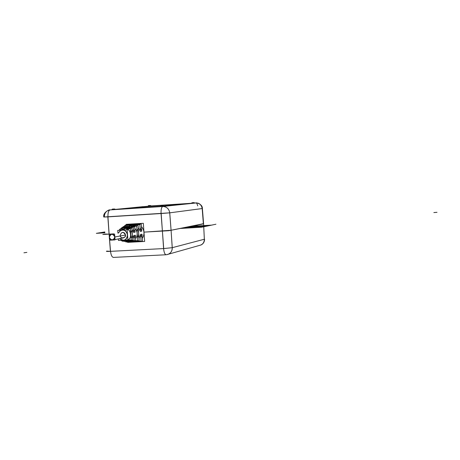 <?xml version="1.0" encoding="UTF-8"?>
<svg xmlns="http://www.w3.org/2000/svg" width="460" height="460" viewBox="0 0 460 460"><rect width="100%" height="100%" fill="white"/><g stroke="black" fill="none" stroke-linecap="round" stroke-linejoin="round"><path stroke-width="0.69" d="M104.937 234.14L102.81 234.502L113.746 233.87L109.089 234.14L113.746 233.87L109.089 234.14L107.841 216.878L161.172 213.526L162.403 231.075L161.058 213.532L107.95 216.873L109.089 234.14L113.746 233.87L102.81 234.502L104.937 234.14M149.092 231.84L171.08 230.27L203.596 223.847L202.21 208.552L169.711 212.842L171.08 230.27L162.403 231.075L161.058 213.532L107.95 216.873C107.83 212.813 108.531 210.496 110.055 209.915L162.794 206.488C161.494 207.063 160.919 209.409 161.058 213.532C160.919 209.409 161.494 207.063 162.794 206.488L110.055 209.915C108.531 210.496 107.83 212.813 107.95 216.873C107.83 212.813 108.531 210.496 110.055 209.915L109.756 209.944L110.055 209.915C108.531 210.496 107.83 212.813 107.95 216.873L109.089 234.157L107.605 234.226M203.59 223.865L202.181 208.558L169.751 212.836C169.015 208.788 166.698 206.672 162.794 206.488C161.494 207.063 160.919 209.409 161.058 213.532L169.751 212.836L171.08 230.27L203.389 223.905L202.388 208.518L169.751 212.836L171.08 230.27L203.389 223.905L202.181 208.558C201.537 204.993 199.479 203.13 196.012 202.975L162.794 206.488L196.012 202.975C199.479 203.13 201.537 204.993 202.181 208.558C201.537 204.993 199.479 203.13 196.012 202.975L162.794 206.488L196.012 202.975C199.479 203.13 201.537 204.993 202.181 208.558L169.751 212.836L103.805 217.016L107.95 216.873L109.359 237.584M196.012 202.975L194.603 203.067L196.012 202.975C196.633 202.929 197.202 203.901 197.714 205.884M191.676 203.257L150.943 205.925L191.676 203.257M148.223 206.143L150.868 205.971L150.765 205.597L150.949 205.959L150.696 205.603L148.551 205.603L150.765 205.597L150.868 205.971L150.696 205.603L150.868 205.971L115.149 209.409L150.65 205.988M115.172 209.524L114.459 208.984L112.625 209.099L114.459 208.984L112.251 209.3L114.459 208.984L115.063 209.536L114.868 209.127L112.154 209.311L114.965 209.116L115.172 209.524L114.868 209.127L115.063 209.536L110.055 209.915C106.346 210.588 104.431 212.934 104.311 216.953C104.38 213.106 106.191 210.766 109.756 209.944C106.191 210.766 104.38 213.106 104.311 216.953L107.95 216.873L103.793 217.034M150.288 206.017L148.223 206.155M160.517 206.281L120.687 208.874L160.517 206.281L120.687 208.874L149.172 206.195L191.757 203.412L163.656 206.074M160.54 206.58L163.679 206.379L163.478 205.965L160.914 205.965L163.478 205.965L163.754 206.367L163.478 205.965L163.679 206.379L160.454 206.592L163.427 206.402M162.966 206.436L160.557 206.597M164.093 230.977L162.403 231.092L161.058 213.532L169.751 212.836L161.058 213.532C160.919 209.409 161.494 207.063 162.794 206.488C166.698 206.672 169.015 208.788 169.751 212.836C169.015 208.788 166.698 206.672 162.794 206.488C166.698 206.672 169.015 208.788 169.751 212.836L171.085 230.293L170.631 230.362M203.584 223.663L168.918 230.702L203.584 223.663M143.974 232.133L168.918 230.702L143.974 232.133L171.08 230.27L203.533 223.796M107.95 216.873L103.805 217.016L107.95 216.873M112.004 209.725L110.055 209.915C106.346 210.588 104.431 212.934 104.311 216.953M150.765 205.597L148.661 205.585L150.765 205.597M150.035 205.505L148.385 205.614L150.035 205.505M112.625 209.099L114.459 208.984L112.602 209.105M114.086 209.018L112.251 209.139L114.086 209.018M149.172 206.195L191.757 203.412L149.172 206.195M191.757 203.412L171.189 205.585L191.757 203.412M120.687 208.874L143.14 206.643L120.687 208.874M163.754 206.367L163.478 205.965L163.754 206.367M160.672 206.149L163.553 205.953L160.914 205.965M162.719 205.85L160.718 205.982L162.719 205.85M192.107 202.745L194.373 202.745L194.609 203.107L194.373 202.745L194.551 203.113L191.676 203.303M191.855 202.912L193.999 202.613L192.205 202.728L193.999 202.613L192.205 202.728L193.999 202.613L192.205 202.728L193.999 202.613L194.609 203.107L194.074 202.607L191.808 202.917L194.373 202.745L191.855 202.912L194.373 202.745L194.551 203.113L191.734 203.297M193.729 202.641L191.935 202.756L193.729 202.641M127.575 242.086L127.598 242.374L144.653 241.442L143.324 223.301L126.253 224.325L126.304 224.992M128.19 240.856L126.017 240.568L128.19 240.856L130.37 240.304L128.19 240.856L122.13 240.126L119.519 238.683L122.13 240.126L134.188 241.787L138.224 241.5L136.102 241.908L126.805 240.77M142.307 238.464C144.814 234.324 144.52 230.345 141.433 226.527C144.486 230.351 144.773 234.33 142.307 238.464C144.773 234.33 144.486 230.351 141.433 226.527M138.04 224.29L134.768 223.813L131.6 224.675L134.768 223.813L138.04 224.29L134.768 223.813L132.911 224.146M134.768 223.813L119.841 231.179L118.479 233.053L119.841 231.179L127.213 227.694L122.44 230.144C120.6 230.328 119.278 231.299 118.479 233.053C119.721 231 121.043 230.029 122.44 230.144L134.768 223.813L133.285 224.572L130.657 225.216L134.768 223.813L131.6 224.675M127.34 240.844L131.698 241.442M124.424 228.597L127.213 227.694L130.123 228.263L127.213 227.694L124.424 228.597M128.317 227.125L125.925 227.769L128.317 227.125L132.221 225.124L128.317 227.125L130.79 227.481L128.317 227.125M128.932 226.13L132.221 225.124L135.631 225.733L132.221 225.124L128.932 226.13M122.774 227.458L122.739 226.998L128.254 226.671L129.34 226.107L126.948 227.211M128.242 226.515L127.891 226.694L128.242 226.515M123.452 229.178L124.579 228.591L123.452 229.178L119.45 229.413L119.514 230.316M126.615 241.931L142.514 241.264L141.996 234.203L140.817 237.837L141.996 234.203L140.564 234.427L139.041 238.464L140.564 234.427L141.996 234.203L140.932 234.41M125.816 241.534L125.844 241.971L141.059 241.138L140.564 234.427M133.434 241.552L130.72 241.195L133.434 241.552L135.895 240.982L133.434 241.552L129.346 241.011L130.951 240.706L127.713 240.885L129.346 241.011M136.102 241.908L138.224 241.5M123.188 240.195L119.519 238.683L123.188 240.195C125.43 240.327 126.879 238.562 127.541 234.905C126.345 231.345 124.643 229.764 122.44 230.144C124.643 229.764 126.345 231.345 127.541 234.905C126.879 238.562 125.43 240.327 123.188 240.195C129.277 240.103 128.495 229.546 122.44 230.144M134.55 241.701L136.309 241.396L132.767 241.592M124.689 226.383L124.626 225.578L139.851 224.664L140.34 231.38L138.236 227.556L140.34 231.38L141.772 231.167L140.07 227.694L141.772 231.167L140.708 231.357M135.993 224.894L133.285 224.572L135.993 224.894M121.262 228.787L121.204 228.051L133.25 227.338L133.618 232.386L131.991 229.609L133.618 232.386L135.102 232.162L133.383 229.172L135.102 232.162L133.992 232.363M133.849 235.48L132.641 238.418L133.849 235.48L135.332 235.25L133.849 235.48L134.222 240.528L122.187 241.189L122.153 240.758M134.222 235.462L135.332 235.25L134.067 238.406L135.332 235.25L135.729 240.66L122.975 241.143M131.14 226.498L132.52 226.878L131.14 226.498L136.683 226.17L137.753 240.655L132.21 240.959L139.207 240.798L138.092 225.584L132.221 225.935L131.14 226.498L132.221 225.935L133.745 226.343L131.112 226.113M134.82 228.344C137.672 231.656 137.925 235.112 135.585 238.717C137.965 235.112 137.712 231.656 134.82 228.344M132.21 240.959L133.343 241.12L132.238 241.35M137.551 237.9C139.207 234.709 138.983 231.627 136.867 228.654C139 231.627 139.225 234.709 137.551 237.9M127.219 240.241C132.348 238.705 131.704 229.954 126.385 229.005C131.364 228.861 132.175 239.827 127.219 240.241L132.773 240.172L131.882 228.16L127.495 228.419L126.385 229.005L130.41 228.769L131.244 240.022L127.219 240.241L128.386 240.413L127.248 240.643M131.123 238.406C132.871 235.526 132.664 232.76 130.508 230.103C132.693 232.76 132.9 235.526 131.123 238.406M126.356 228.608L127.495 228.419L128.8 228.867L127.495 228.419L126.385 229.005M117.932 233.145L117.725 230.42L127.167 229.868L127.914 239.93L118.479 240.453L118.364 238.907M125.292 234.192L125.419 235.859M125.08 236.722L123.153 237.987M120.549 236.589L120.342 236.147M120.163 235.324C121.659 231.593 123.429 231.489 125.471 235.02C125.051 233.082 123.947 232.214 122.153 232.415C123.947 232.214 125.051 233.082 125.471 235.02L114.81 236.98C112.7 233.329 110.877 233.433 109.336 237.291C108.669 240.793 115.989 240.384 114.81 236.98C112.7 233.329 110.877 233.433 109.336 237.291C111.441 240.936 113.263 240.833 114.81 236.98C114.373 234.98 113.229 234.082 111.383 234.284C109.992 234.784 109.313 235.784 109.336 237.291C109.313 235.784 109.992 234.784 111.383 234.284C113.229 234.082 114.373 234.98 114.81 236.98L125.476 235.02C125.695 236.118 125.057 237.078 123.556 237.906C125.057 237.078 125.695 236.118 125.476 235.02L114.81 236.98C115.04 238.113 114.379 239.108 112.838 239.965C110.503 239.832 109.336 238.941 109.336 237.291C109.336 238.941 110.503 239.832 112.838 239.965C114.379 239.108 115.04 238.113 114.81 236.98L125.476 235.02C126.603 237.475 120.744 239.361 120.284 235.974L120.284 235.974M109.555 240.206L109.118 234.37L114.586 234.054L115.029 239.901L109.555 240.206L110.434 251.355L163.708 248.572L162.403 231.075L171.08 230.253L172.253 247.675L171.08 230.253L203.389 223.905L171.08 230.27L172.253 247.675L163.593 248.578L162.403 231.075L171.08 230.27L172.218 247.687L204.361 239.24L203.596 223.802M121.992 228.005L121.957 227.505L134.705 226.751L135.102 232.162L133.618 232.386M125.396 225.532L125.361 225.049L141.254 224.095L141.772 231.167L140.34 231.38M129.34 241.339L124.614 241.379M123.539 226.952L123.504 226.452L128.225 226.28M123.803 241.316L129.323 241.12M129.317 241.011L129.352 241.511L130.468 241.281M124.309 240.637L121.084 240.58M120.25 229.367L120.209 228.85L123.424 228.781M120.267 240.356L124.2 240.413M124.292 240.425L124.321 240.804L125.436 240.58M105.443 234.054L109.089 234.14L104.937 234.174L109.089 234.14L109.175 235.158L109.089 234.123L104.937 234.169L109.089 234.14L109.175 235.158M109.601 240.206L110.544 251.35L106.392 251.269L110.544 251.35L109.601 240.206L110.544 251.35L163.593 248.578L162.403 231.052L163.593 248.578L172.253 247.675L204.332 239.246L203.596 223.807M106.392 251.269L110.544 251.35C106.938 251.534 105.719 251.447 106.887 251.097L110.544 251.35C110.958 255.035 111.906 257.059 113.396 257.41L113.396 257.41C111.906 257.059 110.958 255.035 110.544 251.35L163.593 248.578L172.253 247.675C172.368 250.527 171.137 252.695 168.561 254.167L167.112 254.633L168.561 254.167C171.137 252.695 172.368 250.527 172.253 247.675L204.332 239.246C204.43 241.759 203.326 243.668 201.037 244.973C203.326 243.668 204.43 241.759 204.332 239.246C204.43 241.759 203.326 243.668 201.037 244.973C203.326 243.668 204.43 241.759 204.332 239.246L203.596 223.859L204.361 239.24M106.887 251.097C105.679 251.453 106.898 251.534 110.544 251.35C110.958 255.035 111.906 257.059 113.396 257.41L113.396 257.41C111.906 257.059 110.958 255.035 110.544 251.35L163.593 248.578C163.978 252.333 164.812 254.391 166.089 254.765L166.089 254.765C164.812 254.391 163.978 252.333 163.593 248.578C163.978 252.333 164.812 254.391 166.089 254.765C164.812 254.391 163.978 252.333 163.593 248.578L172.253 247.675C172.368 250.527 171.137 252.695 168.561 254.167L167.112 254.633L168.561 254.167C171.137 252.695 172.368 250.527 172.253 247.675L204.332 239.246C204.43 241.759 203.326 243.668 201.037 244.973C203.389 243.76 204.556 241.828 204.539 239.171C204.55 241.828 203.383 243.76 201.037 244.973L168.561 254.167L201.037 244.973M104.794 231.961L96.347 233.335L104.851 232.84L96.341 233.335L104.823 232.409M186.858 227.361L206.459 226.222L211.531 225.141L191.049 226.337M209.346 225.595L188.267 226.883L209.346 225.595M190.653 226.412L211.163 225.216L206.822 226.142L185.834 227.367L206.712 226.147L211.272 225.21L190.653 226.412M23.937 252.799L26.858 252.39L23.937 252.799M196.914 225.342L181.591 228.378M437 212.313L433.86 212.56L437 212.313M180.216 228.47L201.52 227.234L215.947 224.215L201.52 227.234L180.216 228.47M197.438 225.854L195.023 225.998L197.438 225.854M104.823 232.346L101.045 232.57L104.811 232.214M104.805 232.156L102.908 232.265L104.799 232.018M180.958 228.327L190.463 227.763L195.322 226.78L186.156 227.303M185.42 227.447L206.327 226.228L210.099 225.452L190.82 226.579M148.339 205.758L150.696 205.603L148.339 205.758M115.063 209.536L112.119 209.731M199.347 245.45C202.59 244.72 204.251 242.65 204.332 239.246M113.62 257.381C112.05 257.335 111.027 255.323 110.544 251.35C110.975 255.116 111.947 257.14 113.459 257.41M163.593 248.578C163.996 252.419 164.847 254.478 166.14 254.759C164.847 254.478 163.996 252.419 163.593 248.578M167.112 254.633C170.522 253.615 172.236 251.298 172.253 247.675C172.368 250.527 171.137 252.695 168.561 254.167L166.089 254.765L168.561 254.167M196.035 202.975C194.298 202.383 202.601 203.314 202.388 208.524C201.353 204.757 199.306 202.906 196.253 202.963M202.388 208.518L203.596 223.859L202.388 208.518M109.756 209.944C110.279 209.105 102.568 212.393 103.805 217.016M132.739 241.586L132.371 241.534M134.188 241.787L133.86 241.742M115 239.551L123.556 237.906L115 239.551M113.396 257.41L166.089 254.765L113.396 257.41"/></g></svg>
